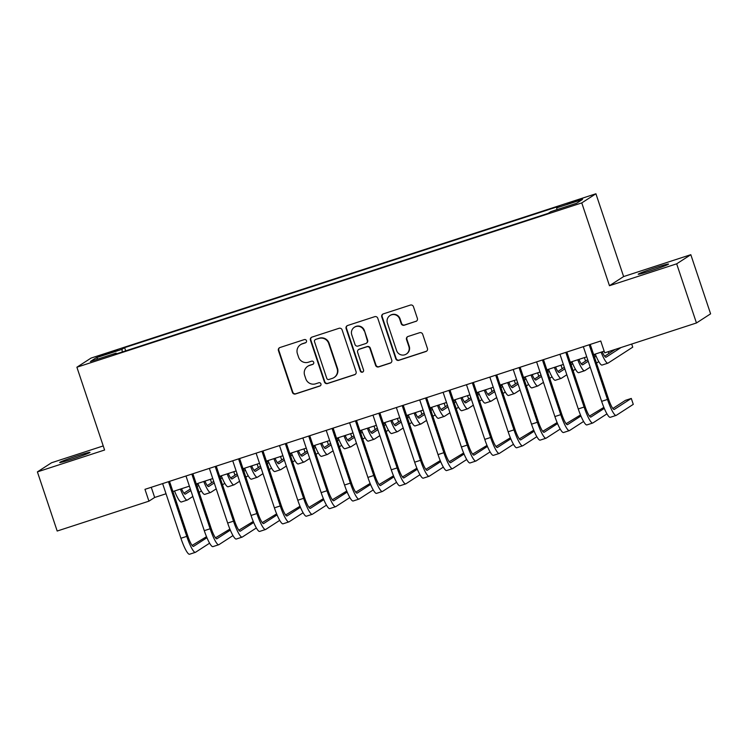 <?xml version="1.0" encoding="UTF-8"?>
<svg xmlns="http://www.w3.org/2000/svg" width="748" height="748" viewBox="0 0 748 748"><rect width="100%" height="100%" fill="white"/><g stroke="black" fill="none" stroke-linecap="round" stroke-linejoin="round"><path stroke-width="1.12" d="M306.474 340.695A1.72 1.683 -122.9 0 0 304.324 339.592L279.948 347.53A2.45 2.412 -122.9 0 0 278.434 350.597L292.421 392.391A2.45 2.412 -122.9 0 0 295.488 393.972L319.864 386.033A1.72 1.683 -122.9 0 0 320.929 383.883A1.72 1.683 -122.9 0 0 318.779 382.78L315.619 383.808A7.845 7.714 -122.9 0 1 305.792 378.769L304.632 375.281A7.845 7.714 -122.9 0 1 309.485 365.463L312.636 364.435A1.72 1.683 -122.9 0 0 313.702 362.294A1.72 1.683 -122.9 0 0 311.551 361.191L308.4 362.219A7.845 7.714 -122.9 0 1 298.574 357.17L297.405 353.692A7.845 7.714 -122.9 0 1 302.257 343.874L305.418 342.846A1.72 1.683 -122.9 0 0 306.474 340.695M655.8 267.569A15.979 0.739 -18.5 0 0 638.203 274.226A15.979 0.739 -18.5 0 0 650.91 270.739A15.979 0.739 -18.5 0 0 668.506 264.081A15.979 0.739 -18.5 0 0 655.8 267.569M77.306 455.85A15.979 0.739 -18.5 0 0 59.7 462.507A15.979 0.739 -18.5 0 0 72.406 459.01A15.979 0.739 -18.5 0 0 90.012 452.362A15.979 0.739 -18.5 0 0 77.306 455.85M576.25 200.473L567.452 203.802L582.608 198.725L576.25 200.473M415.86 321.444A2.45 2.412 -122.9 0 0 417.375 318.377L413.448 306.652A2.45 2.412 -122.9 0 0 410.381 305.081L383.303 313.889A2.45 2.412 -122.9 0 0 381.789 316.956L395.776 358.75A2.45 2.412 -122.9 0 0 398.843 360.33L425.921 351.513A2.45 2.412 -122.9 0 0 427.435 348.446L422.695 334.281A2.45 2.412 -122.9 0 0 419.628 332.71L408.034 336.478A2.45 2.412 -122.9 0 0 406.519 339.545L408.876 346.576A6.554 6.452 -122.9 0 1 406.295 354.075A6.554 6.452 -122.9 0 1 396.599 350.569L387.389 323.052A6.554 6.452 -122.9 0 1 389.97 315.544A6.554 6.452 -122.9 0 1 399.666 319.059L401.199 323.641A2.45 2.412 -122.9 0 0 404.266 325.221L416.234 321.201A2.45 2.412 -122.9 0 0 416.599 321.051M609.47 285.708L676.669 263.829L696.453 322.977L710.6 313.833L690.815 254.694L623.617 276.564L595.913 193.769L581.766 202.904L609.47 285.708L623.617 276.564M103.233 445.93L51.547 462.75L37.4 471.885L104.598 450.016L76.894 367.221L581.766 202.904M37.4 471.885L57.185 531.033L148.927 501.169L154.668 497.467L166.019 493.774M696.453 322.977L604.711 352.832L600.756 341.004L144.972 489.342L148.927 501.169M342.098 329.877A2.45 2.412 -122.9 0 0 339.031 328.297L311.953 337.114A2.45 2.412 -122.9 0 0 310.439 340.181L324.426 381.976A2.45 2.412 -122.9 0 0 327.493 383.546L354.561 374.739A2.45 2.412 -122.9 0 0 356.085 371.672L342.098 329.877M347.633 325.502L374.701 316.685A2.45 2.412 -122.9 0 1 377.777 318.265L391.756 360.059A2.45 2.412 -122.9 0 1 390.241 363.126L378.656 366.903A2.45 2.412 -122.9 0 1 375.58 365.323L369.914 348.372A2.45 2.412 -122.9 0 0 366.838 346.801L359.152 349.297A2.45 2.412 -122.9 0 0 357.638 352.364L363.547 370.017A1.72 1.683 -122.9 0 1 362.864 371.98A1.72 1.683 -122.9 0 1 360.33 371.064L346.109 328.568A2.45 2.412 -122.9 0 1 347.633 325.502M103.804 355.01L117.473 350.111L106.169 353.477L97.642 356.703L103.804 355.01M595.913 193.769L91.041 358.086L76.894 367.221M556.961 209.646L556.68 207.869L559.354 206.139L124.607 347.633L121.933 349.363L122.335 351.953M556.68 207.869L582.393 199.501L576.586 203.26L550.874 211.628L548.2 213.358L113.444 354.851L116.127 353.121L90.415 361.49L96.221 357.731L121.933 349.363M676.669 263.829L690.815 254.694M172.919 491.53L189.394 486.163M196.285 483.919L212.769 478.561M219.66 476.317L236.144 470.95M243.035 468.706L259.519 463.339M266.41 461.095L282.894 455.738M289.785 453.494L306.269 448.127M313.16 445.883L329.634 440.525M336.525 438.281L353.009 432.914M359.9 430.67L376.384 425.303M383.275 423.059L399.759 417.702M406.65 415.458L423.134 410.091M430.025 407.847L446.509 402.48M453.4 400.245L469.884 394.879M476.775 392.635L493.25 387.268M500.141 385.024L516.625 379.666M523.516 377.422L540 372.055M546.891 369.811L563.375 364.444M570.266 362.21L586.75 356.843M593.641 354.599L604.16 351.177M151.264 487.294L154.668 497.467M125.692 350.868L124.607 347.633M116.529 353.841L116.127 353.121M98.082 358.993L96.221 357.731M305.988 342.519A1.72 1.683 -122.9 0 1 305.792 342.593L302.641 343.622A7.845 7.714 -122.9 0 0 300.874 344.463L300.49 344.716M307.718 366.305L308.092 366.062A7.845 7.714 -122.9 0 1 309.868 365.22L313.019 364.192A1.72 1.683 -122.9 0 0 313.206 364.117M279.593 347.68A2.45 2.412 -122.9 0 0 278.817 350.344L292.795 392.148A2.45 2.412 -122.9 0 0 295.871 393.719L320.247 385.79A1.72 1.683 -122.9 0 0 320.434 385.716M311.598 337.255A2.45 2.412 -122.9 0 0 310.822 339.929L324.8 381.732A2.45 2.412 -122.9 0 0 327.876 383.303L354.945 374.496A2.45 2.412 -122.9 0 0 355.3 374.346M315.562 339.536A1.72 1.683 -122.9 0 0 314.506 341.686L326.783 378.376A1.72 1.683 -122.9 0 0 328.933 379.479L332.252 378.394A7.845 7.714 -122.9 0 0 337.114 368.577L328.718 343.5A7.845 7.714 -122.9 0 0 318.891 338.461L315.946 339.293A1.72 1.683 -122.9 0 0 315.562 339.48L315.179 339.723M334.029 377.553L334.412 377.31A7.845 7.714 -122.9 0 0 337.498 368.325L337.114 368.577M315.946 339.293L319.274 338.208A7.845 7.714 -122.9 0 1 329.101 343.248L337.498 368.325M358.601 349.559L358.984 349.316A2.45 2.412 -122.9 0 1 359.536 349.054L367.221 346.548A2.45 2.412 -122.9 0 1 370.297 348.129L375.964 365.08A2.45 2.412 -122.9 0 0 379.04 366.651L390.624 362.883A2.45 2.412 -122.9 0 0 390.98 362.733M347.278 325.651A2.45 2.412 -122.9 0 0 346.492 328.325L360.714 370.812A1.72 1.683 -122.9 0 0 363.051 371.84M364.024 330.784A6.554 6.452 -122.9 0 0 354.328 327.278A6.554 6.452 -122.9 0 0 351.756 334.777L355.001 344.473A2.45 2.412 -122.9 0 0 358.068 346.053L365.753 343.547A2.45 2.412 -122.9 0 0 367.268 340.48L364.407 330.541A6.554 6.452 -122.9 0 0 354.711 327.026L354.328 327.278M366.305 343.285L366.688 343.033A2.45 2.412 -122.9 0 0 367.651 340.228L367.268 340.48M364.407 330.541L367.651 340.228M389.97 315.544L390.353 315.301A6.554 6.452 -122.9 0 1 400.049 318.807L401.583 323.398A2.45 2.412 -122.9 0 0 404.649 324.969L416.234 321.201M406.295 354.075L406.678 353.832A6.554 6.452 -122.9 0 0 409.25 346.324L408.876 346.576M407.679 336.628A2.45 2.412 -122.9 0 0 406.903 339.302L409.25 346.324M382.948 314.038A2.45 2.412 -122.9 0 0 382.172 316.713L396.16 358.507A2.45 2.412 -122.9 0 0 399.226 360.078L426.304 351.27A2.45 2.412 -122.9 0 0 426.659 351.121M181.53 488.725A12.482 2.197 72 0 0 185.298 494.138A12.482 2.197 72 0 0 185.392 494.091L190.871 490.557M197.154 486.499L198.762 485.461M205.027 481.413L206.074 480.74M183.933 493.166L190.357 489.024M196.64 484.956L198.145 483.984M201.427 490.931L199.127 492.418M192.844 496.476L187.374 500.01A18.728 3.301 -108 0 1 187.234 500.075A18.728 3.301 -108 0 1 180.38 489.099M187.234 500.075L181.39 501.983A18.728 3.301 -108 0 1 174.536 490.997M211.581 482.797L210.412 479.328M209.618 543.179L195.555 552.258A18.728 3.301 -108 0 1 195.415 552.333L189.581 554.231A18.728 3.301 -108 0 1 180.913 538.27L162.625 483.601M195.415 552.333A18.728 3.301 -108 0 1 186.757 536.372L168.459 481.703M169.516 481.357L187.711 535.755A12.482 2.197 72 0 0 193.489 546.395A12.482 2.197 72 0 0 193.582 546.349L206.944 537.709M206.513 536.69L192.124 545.414M204.896 481.114A12.482 2.197 72 0 0 208.673 486.537A12.482 2.197 72 0 0 208.767 486.49L214.237 482.956M220.529 478.898L222.137 477.85M228.402 473.802L229.449 473.129M207.308 485.555L213.722 481.413M220.006 477.355L221.52 476.373M224.802 483.32L222.502 484.807M216.219 488.865L210.749 492.399A18.728 3.301 -108 0 1 210.609 492.474A18.728 3.301 -108 0 1 203.755 481.488M210.609 492.474L204.765 494.372A18.728 3.301 -108 0 1 197.911 483.395M234.947 475.195L233.787 471.717M228.271 473.512A12.482 2.197 72 0 0 232.048 478.926A12.482 2.197 72 0 0 232.142 478.879L237.612 475.345M243.895 471.287L245.503 470.249M251.777 466.2L252.824 465.518M230.683 477.953L237.097 473.802M243.381 469.744L244.895 468.772M248.177 475.719L245.877 477.196M239.594 481.263L234.124 484.798A18.728 3.301 -108 0 1 233.984 484.863A18.728 3.301 -108 0 1 227.13 473.886M233.984 484.863L228.14 486.761A18.728 3.301 -108 0 1 221.286 475.784M258.322 467.584L257.162 464.106M251.646 465.901A12.482 2.197 72 0 0 255.423 471.315A12.482 2.197 72 0 0 255.517 471.277L260.987 467.743M267.27 463.676L268.878 462.638M275.152 458.589L276.19 457.916M254.058 470.342L260.472 466.2M266.756 462.142L268.27 461.161M271.552 468.108L269.252 469.594M262.969 473.652L257.499 477.187A18.728 3.301 -108 0 1 257.359 477.252A18.728 3.301 -108 0 1 250.505 466.275M257.359 477.252L251.515 479.159A18.728 3.301 -108 0 1 244.661 468.183M281.697 459.983L280.537 456.504M275.021 458.3A12.482 2.197 72 0 0 278.798 463.713A12.482 2.197 72 0 0 278.892 463.666L284.362 460.132M290.645 456.074L292.253 455.036M298.527 450.979L299.565 450.305M277.433 462.731L283.847 458.589M290.131 454.532L291.645 453.559M294.927 460.497L292.627 461.984M286.344 466.041L280.865 469.585A18.728 3.301 -108 0 1 280.724 469.651A18.728 3.301 -108 0 1 273.871 458.674M280.724 469.651L274.881 471.549A18.728 3.301 -108 0 1 268.036 460.572M305.072 452.372L303.912 448.894M232.983 535.577L218.93 544.656A18.728 3.301 -108 0 1 218.79 544.722L212.946 546.62A18.728 3.301 -108 0 1 204.288 530.669L185.99 475.99M218.79 544.722A18.728 3.301 -108 0 1 210.132 528.761L191.834 474.092M192.881 473.746L211.086 528.144A12.482 2.197 72 0 0 216.864 538.784A12.482 2.197 72 0 0 216.957 538.738L230.319 530.108M229.888 529.079L215.499 537.812M256.358 527.966L242.305 537.045A18.728 3.301 -108 0 1 242.165 537.111L236.321 539.018A18.728 3.301 -108 0 1 227.663 523.058L209.365 468.388M242.165 537.111A18.728 3.301 -108 0 1 233.507 521.16L215.209 466.481M216.256 466.144L234.461 520.543A12.482 2.197 72 0 0 240.239 531.174A12.482 2.197 72 0 0 240.332 531.136L253.694 522.497M253.263 521.478L238.874 530.201M279.733 520.356L265.68 529.444A18.728 3.301 -108 0 1 265.54 529.509L259.696 531.407A18.728 3.301 -108 0 1 251.038 515.456L232.74 460.777M265.54 529.509A18.728 3.301 -108 0 1 256.882 513.549L238.584 458.879M239.631 458.533L257.836 512.932A12.482 2.197 72 0 0 263.605 523.572A12.482 2.197 72 0 0 263.698 523.525L277.069 514.895M276.638 513.867L262.239 522.59M303.108 512.754L289.055 521.833A18.728 3.301 -108 0 1 288.915 521.898L283.071 523.806A18.728 3.301 -108 0 1 274.404 507.845L256.115 453.176M288.915 521.898A18.728 3.301 -108 0 1 280.248 505.947L261.959 451.268M263.006 450.932L281.211 505.321A12.482 2.197 72 0 0 286.98 515.961A12.482 2.197 72 0 0 287.073 515.914L300.444 507.284M300.013 506.265L285.614 514.989M298.396 450.689A12.482 2.197 72 0 0 302.173 456.102A12.482 2.197 72 0 0 302.267 456.056L307.737 452.521M314.02 448.463L315.628 447.426M321.902 443.377L322.94 442.704M300.808 455.13L307.222 450.988M313.506 446.921L315.011 445.948M318.293 452.895L316.002 454.382M309.719 458.44L304.24 461.974A18.728 3.301 -108 0 1 304.099 462.04A18.728 3.301 -108 0 1 297.246 451.063M304.099 462.04L298.256 463.947A18.728 3.301 -108 0 1 291.402 452.961M328.447 444.761L327.278 441.292M326.483 505.143L312.43 514.222A18.728 3.301 -108 0 1 312.29 514.297L306.446 516.195A18.728 3.301 -108 0 1 297.779 500.234L279.49 445.565M312.29 514.297A18.728 3.301 -108 0 1 303.623 498.336L285.334 443.667M286.381 443.321L304.576 497.719A12.482 2.197 72 0 0 310.355 508.36A12.482 2.197 72 0 0 310.448 508.313L323.809 499.673M323.388 498.654L308.989 507.378M321.771 443.078A12.482 2.197 72 0 0 325.539 448.501A12.482 2.197 72 0 0 325.632 448.454L331.112 444.92M337.395 440.862L339.003 439.815M345.267 435.766L346.315 435.093M324.174 447.519L330.597 443.377M336.881 439.319L338.386 438.337M341.668 445.284L339.368 446.771M333.084 450.829L327.615 454.363A18.728 3.301 -108 0 1 327.474 454.438A18.728 3.301 -108 0 1 320.621 443.452M327.474 454.438L321.631 456.336A18.728 3.301 -108 0 1 314.777 445.359M351.822 437.159L350.653 433.681M349.858 497.542L335.805 506.62A18.728 3.301 -108 0 1 335.665 506.686L329.821 508.584A18.728 3.301 -108 0 1 321.154 492.633L302.865 437.954M335.665 506.686A18.728 3.301 -108 0 1 326.998 490.725L308.709 436.056M309.756 435.71L327.951 490.108A12.482 2.197 72 0 0 333.73 500.749A12.482 2.197 72 0 0 333.823 500.702L347.184 492.072M346.763 491.043L332.364 499.776M345.146 435.476A12.482 2.197 72 0 0 348.914 440.89A12.482 2.197 72 0 0 349.007 440.843L354.487 437.309M360.77 433.251L362.378 432.213M368.642 428.165L369.69 427.482M347.549 439.918L353.963 435.766M360.256 431.708L361.761 430.736M365.043 437.683L362.743 439.16M356.459 443.227L350.99 446.762A18.728 3.301 -108 0 1 350.849 446.827A18.728 3.301 -108 0 1 343.996 435.85M350.849 446.827L345.006 448.725A18.728 3.301 -108 0 1 338.152 437.748M375.197 429.548L374.028 426.07M373.233 489.931L359.171 499.01A18.728 3.301 -108 0 1 359.031 499.075L353.196 500.982A18.728 3.301 -108 0 1 344.529 485.022L326.231 430.352M359.031 499.075A18.728 3.301 -108 0 1 350.373 483.124L332.075 428.445M333.131 428.108L351.326 482.507A12.482 2.197 72 0 0 357.105 493.138A12.482 2.197 72 0 0 357.198 493.1L370.559 484.461M370.129 483.442L355.739 492.165M368.512 427.865A12.482 2.197 72 0 0 372.289 433.279A12.482 2.197 72 0 0 372.382 433.242L377.852 429.707M384.145 425.64L385.753 424.602M392.017 420.554L393.065 419.88M370.924 432.307L377.338 428.165M383.621 424.107L385.136 423.125M388.418 430.072L386.118 431.559M379.834 435.617L374.365 439.151A18.728 3.301 -108 0 1 374.224 439.216A18.728 3.301 -108 0 1 367.371 428.239M374.224 439.216L368.381 441.124A18.728 3.301 -108 0 1 361.527 430.147M398.562 421.947L397.403 418.469M396.599 482.32L382.546 491.408A18.728 3.301 -108 0 1 382.406 491.473L376.562 493.371A18.728 3.301 -108 0 1 367.904 477.42L349.606 422.742M382.406 491.473A18.728 3.301 -108 0 1 373.748 475.513L355.45 420.844M356.497 420.498L374.701 474.896A12.482 2.197 72 0 0 380.48 485.536A12.482 2.197 72 0 0 380.573 485.489L393.934 476.859M393.504 475.831L379.114 484.554M391.887 420.264A12.482 2.197 72 0 0 395.664 425.677A12.482 2.197 72 0 0 395.757 425.631L401.227 422.096M407.51 418.039L409.119 417.001M415.392 412.943L416.44 412.27M394.299 424.696L400.713 420.554M406.996 416.496L408.511 415.523M411.793 422.461L409.493 423.948M403.209 428.006L397.74 431.549A18.728 3.301 -108 0 1 397.599 431.615A18.728 3.301 -108 0 1 390.746 420.638M397.599 431.615L391.756 433.513A18.728 3.301 -108 0 1 384.902 422.536M421.937 414.336L420.778 410.858M419.974 474.718L405.921 483.797A18.728 3.301 -108 0 1 405.781 483.863L399.937 485.77A18.728 3.301 -108 0 1 391.279 469.809L372.981 415.14M405.781 483.863A18.728 3.301 -108 0 1 397.123 467.911L378.825 413.233M379.872 412.896L398.076 467.285A12.482 2.197 72 0 0 403.855 477.925A12.482 2.197 72 0 0 403.948 477.879L417.309 469.248M416.879 468.229L402.489 476.953M415.262 412.653A12.482 2.197 72 0 0 419.039 418.067A12.482 2.197 72 0 0 419.132 418.02L424.602 414.486M430.885 410.428L432.494 409.39M438.767 405.341L439.805 404.668M417.674 417.094L424.088 412.952M430.371 408.885L431.886 407.912M435.168 414.86L432.868 416.346M426.584 420.404L421.115 423.938A18.728 3.301 -108 0 1 420.974 424.004A18.728 3.301 -108 0 1 414.121 413.027M420.974 424.004L415.131 425.911A18.728 3.301 -108 0 1 408.277 414.925M445.312 406.725L444.153 403.256M443.349 467.107L429.296 476.186A18.728 3.301 -108 0 1 429.156 476.261L423.312 478.159A18.728 3.301 -108 0 1 414.654 462.199L396.356 407.529M429.156 476.261A18.728 3.301 -108 0 1 420.498 460.301L402.2 405.631M403.247 405.285L421.451 459.683A12.482 2.197 72 0 0 427.22 470.324A12.482 2.197 72 0 0 427.314 470.277L440.684 461.638M440.254 460.618L425.855 469.342M438.637 405.042A12.482 2.197 72 0 0 442.414 410.465A12.482 2.197 72 0 0 442.507 410.418L447.977 406.884M454.26 402.826L455.869 401.779M462.142 397.73L463.18 397.057M441.049 409.483L447.463 405.341M453.746 401.283L455.261 400.302M458.543 407.249L456.243 408.735M449.959 412.793L444.48 416.327A18.728 3.301 -108 0 1 444.34 416.402A18.728 3.301 -108 0 1 437.486 405.416M444.34 416.402L438.496 418.3A18.728 3.301 -108 0 1 431.652 407.323M468.687 399.123L467.519 395.645M466.724 459.506L452.671 468.585A18.728 3.301 -108 0 1 452.531 468.65L446.687 470.548A18.728 3.301 -108 0 1 438.019 454.597L419.731 399.918M452.531 468.65A18.728 3.301 -108 0 1 443.863 452.69L425.575 398.02M426.622 397.674L444.826 452.073A12.482 2.197 72 0 0 450.595 462.713A12.482 2.197 72 0 0 450.689 462.666L464.059 454.036M463.629 453.008L449.23 461.74M462.012 397.44A12.482 2.197 72 0 0 465.789 402.854A12.482 2.197 72 0 0 465.882 402.807L471.352 399.273M477.635 395.215L479.244 394.177M485.517 390.129L486.555 389.446M464.424 401.882L470.838 397.73M477.121 393.672L478.627 392.7M481.908 399.647L479.618 401.124M473.334 405.192L467.855 408.726A18.728 3.301 -108 0 1 467.715 408.791A18.728 3.301 -108 0 1 460.861 397.814M467.715 408.791L461.871 410.689A18.728 3.301 -108 0 1 455.018 399.713M492.062 391.513L490.894 388.034M490.099 451.895L476.046 460.974A18.728 3.301 -108 0 1 475.906 461.039L470.062 462.947A18.728 3.301 -108 0 1 461.394 446.986L443.106 392.317M475.906 461.039A18.728 3.301 -108 0 1 467.238 445.088L448.95 390.409M449.997 390.073L468.192 444.471A12.482 2.197 72 0 0 473.97 455.102A12.482 2.197 72 0 0 474.064 455.065L487.425 446.425M487.004 445.406L472.605 454.13M485.387 389.83A12.482 2.197 72 0 0 489.155 395.243A12.482 2.197 72 0 0 489.248 395.206L494.727 391.671M501.01 387.604L502.619 386.566M508.883 382.518L509.93 381.845M487.79 394.271L494.213 390.129M500.496 386.071L502.002 385.089M505.283 392.036L502.983 393.523M496.7 397.581L491.23 401.115A18.728 3.301 -108 0 1 491.09 401.18A18.728 3.301 -108 0 1 484.236 390.204M491.09 401.18L485.246 403.088A18.728 3.301 -108 0 1 478.393 392.111M515.437 383.911L514.269 380.433M513.474 444.284L499.421 453.372A18.728 3.301 -108 0 1 499.281 453.438L493.437 455.336A18.728 3.301 -108 0 1 484.769 439.385L466.481 384.706M499.281 453.438A18.728 3.301 -108 0 1 490.613 437.477L472.325 382.808M473.372 382.462L491.567 436.86A12.482 2.197 72 0 0 497.345 447.5A12.482 2.197 72 0 0 497.439 447.454L510.8 438.824M510.379 437.795L495.98 446.519M508.762 382.228A12.482 2.197 72 0 0 512.53 387.642A12.482 2.197 72 0 0 512.623 387.595L518.102 384.061M524.385 380.003L525.994 378.965M532.258 374.907L533.305 374.234M511.165 386.66L517.579 382.518M523.871 378.46L525.376 377.488M528.658 384.425L526.358 385.912M520.075 389.97L514.605 393.513A18.728 3.301 -108 0 1 514.465 393.579A18.728 3.301 -108 0 1 507.612 382.602M514.465 393.579L508.621 395.477A18.728 3.301 -108 0 1 501.768 384.5M538.803 376.3L537.644 372.822M536.849 436.682L522.787 445.761A18.728 3.301 -108 0 1 522.646 445.827L516.803 447.734A18.728 3.301 -108 0 1 508.144 431.774L489.846 377.104M522.646 445.827A18.728 3.301 -108 0 1 513.988 429.876L495.69 375.197M496.747 374.86L514.942 429.249A12.482 2.197 72 0 0 520.72 439.889A12.482 2.197 72 0 0 520.814 439.843L534.175 431.213M533.745 430.194L519.355 438.917M532.127 374.617A12.482 2.197 72 0 0 535.905 380.031A12.482 2.197 72 0 0 535.998 379.984L541.468 376.45M547.751 372.392L549.369 371.354M555.633 367.305L556.68 366.632M534.54 379.058L540.954 374.916M547.237 370.849L548.751 369.877M552.033 376.824L549.733 378.31M543.45 382.368L537.98 385.903A18.728 3.301 -108 0 1 537.84 385.968A18.728 3.301 -108 0 1 530.986 374.991M537.84 385.968L531.996 387.875A18.728 3.301 -108 0 1 525.143 376.889M562.178 368.689L561.019 365.22M560.215 429.072L546.162 438.15A18.728 3.301 -108 0 1 546.021 438.225L540.178 440.123A18.728 3.301 -108 0 1 531.519 424.163L513.221 369.493M546.021 438.225A18.728 3.301 -108 0 1 537.363 422.265L519.065 367.595M520.112 367.249L538.317 421.648A12.482 2.197 72 0 0 544.095 432.288A12.482 2.197 72 0 0 544.189 432.241L557.55 423.602M557.12 422.583L542.73 431.306M555.502 367.006A12.482 2.197 72 0 0 559.28 372.429A12.482 2.197 72 0 0 559.373 372.382L564.843 368.848M571.126 364.79L572.734 363.743M579.008 359.695L580.055 359.021M557.915 371.447L564.329 367.305M570.612 363.248L572.126 362.266M575.408 369.213L573.108 370.699M566.825 374.757L561.355 378.292A18.728 3.301 -108 0 1 561.215 378.366A18.728 3.301 -108 0 1 554.361 367.38M561.215 378.366L555.371 380.264A18.728 3.301 -108 0 1 548.518 369.288M585.553 361.088L584.394 357.609M583.59 421.47L569.537 430.549A18.728 3.301 -108 0 1 569.396 430.614L563.553 432.512A18.728 3.301 -108 0 1 554.894 416.561L536.596 361.882M569.396 430.614A18.728 3.301 -108 0 1 560.738 414.654L542.44 359.984M543.487 359.638L561.692 414.037A12.482 2.197 72 0 0 567.47 424.677A12.482 2.197 72 0 0 567.564 424.63L580.925 416M580.495 414.972L566.105 423.705M578.877 359.405A12.482 2.197 72 0 0 582.655 364.818A12.482 2.197 72 0 0 582.748 364.772L588.218 361.237M594.501 357.179L596.109 356.142M602.383 352.093L603.421 351.41M581.29 363.846L587.704 359.695M593.987 355.637L595.501 354.664M598.783 361.611L596.483 363.089M590.2 367.156L584.73 370.69A18.728 3.301 -108 0 1 584.59 370.756A18.728 3.301 -108 0 1 577.736 359.779M584.59 370.756L578.746 372.654A18.728 3.301 -108 0 1 571.893 361.677M608.928 353.477L608.32 351.663M606.965 413.859L592.912 422.938A18.728 3.301 -108 0 1 592.771 423.003L586.928 424.911A18.728 3.301 -108 0 1 578.269 408.95L559.971 354.281M592.771 423.003A18.728 3.301 -108 0 1 584.104 407.052L565.815 352.373M566.862 352.037L585.067 406.435A12.482 2.197 72 0 0 590.836 417.066A12.482 2.197 72 0 0 590.929 417.029L604.3 408.389M603.87 407.37L589.471 416.094M602.252 351.794A12.482 2.197 72 0 0 606.03 357.207A12.482 2.197 72 0 0 606.123 357.17L621.064 347.511M604.665 356.235L615.221 349.41M631.695 344.052L632.733 347.166L608.096 363.079A18.728 3.301 -108 0 1 607.956 363.145A18.728 3.301 -108 0 1 601.102 352.168M607.956 363.145L602.112 365.052A18.728 3.301 -108 0 1 595.258 354.075M590.237 344.426L608.442 398.824A12.482 2.197 72 0 0 614.211 409.465A12.482 2.197 72 0 0 614.304 409.418L631.293 398.441L633.275 404.359L616.287 415.336A18.728 3.301 -108 0 1 616.146 415.402L610.303 417.3A18.728 3.301 -108 0 1 601.635 401.349L583.346 346.67M616.146 415.402A18.728 3.301 -108 0 1 607.479 399.441L589.19 344.772M631.293 398.441L625.45 400.339L612.846 408.483M106.403 354.159L106.169 353.477M111.536 352.467L111.312 351.803M180.913 538.27L186.757 536.372M204.288 530.669L210.132 528.761M227.663 523.058L233.507 521.16M251.038 515.456L256.882 513.549M274.404 507.845L280.248 505.947M297.779 500.234L303.623 498.336M321.154 492.633L326.998 490.725M344.529 485.022L350.373 483.124M367.904 477.42L373.748 475.513M391.279 469.809L397.123 467.911M414.654 462.199L420.498 460.301M438.019 454.597L443.863 452.69M461.394 446.986L467.238 445.088M484.769 439.385L490.613 437.477M508.144 431.774L513.988 429.876M531.519 424.163L537.363 422.265M554.894 416.561L560.738 414.654M578.269 408.95L584.104 407.052M601.635 401.349L607.479 399.441"/></g></svg>
